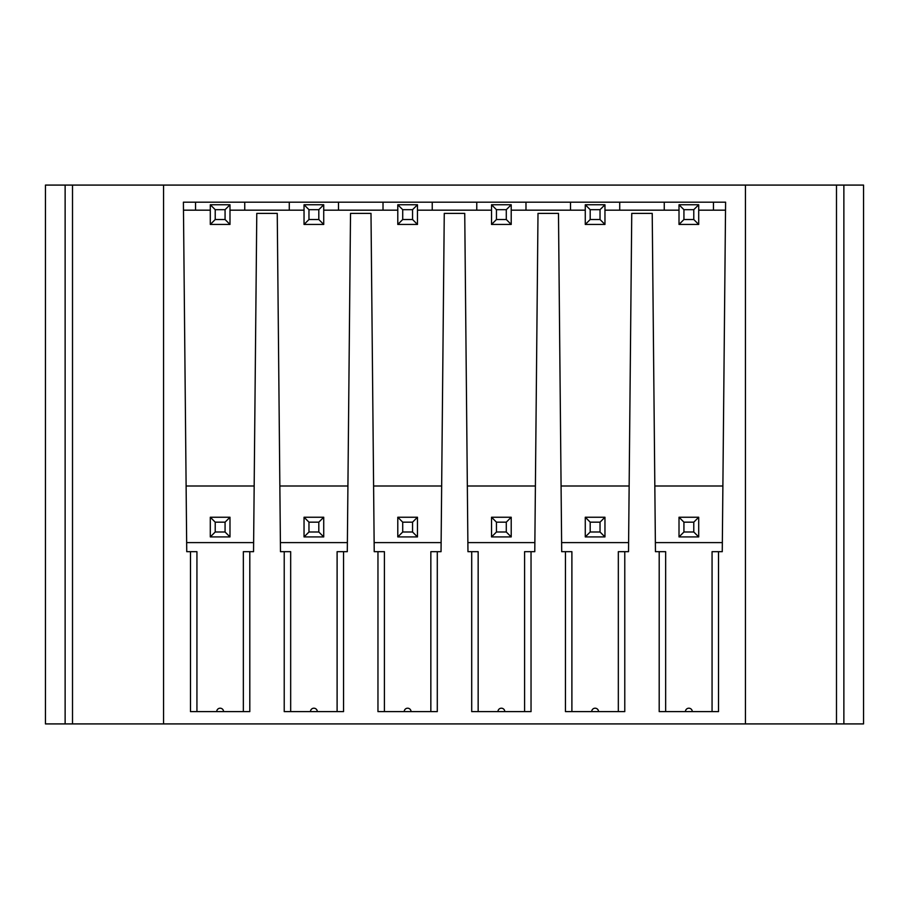 <?xml version="1.0" encoding="UTF-8"?>
<svg xmlns="http://www.w3.org/2000/svg" width="909" height="909" viewBox="0 0 909 909"><rect width="100%" height="100%" fill="white"/><g stroke="black" fill="none" stroke-linecap="round" stroke-linejoin="round"><path stroke-width="1.36" d="M745.448 185.084L163.552 185.084L163.552 723.916L745.448 723.916L745.448 185.084L836.485 185.084L836.485 723.916L745.448 723.916M665.649 711.622L665.649 551.683L655.457 551.683L652.219 213.376L631.755 213.376L628.517 551.683L624.778 551.683L624.778 711.622L565.455 711.622L565.455 551.683L561.705 551.683L558.478 213.376L538.003 213.376L534.776 551.683L531.038 551.683L531.038 711.622L471.714 711.622L471.714 551.683L467.965 551.683L464.738 213.376L444.262 213.376L441.035 551.683L437.286 551.683L437.286 711.622L377.962 711.622L377.962 551.683L374.224 551.683L370.997 213.376L350.522 213.376L347.295 551.683L343.545 551.683L343.545 711.622L284.222 711.622L284.222 551.683L280.483 551.683L277.245 213.376L256.781 213.376L253.543 551.683L249.805 551.683L249.805 711.622L190.481 711.622L190.481 551.683L186.743 551.683L183.402 202.184L725.598 202.184L722.257 551.683L712.065 551.683L712.065 711.622M659.195 551.683L659.195 711.622L718.519 711.622L718.519 551.683M604.962 536.924L604.962 517.244L600.031 522.164L590.191 522.164L590.191 532.004L600.031 532.004L604.962 536.924L585.271 536.924L590.191 532.004M585.271 536.924L585.271 517.244L590.191 522.164M585.271 517.244L604.962 517.244M600.031 532.004L600.031 522.164M628.608 542.605L561.626 542.605M618.325 711.622L618.325 551.683L624.778 551.683M591.702 711.622A3.409 3.409 0 0 1 595.111 708.202A3.409 3.409 0 0 1 598.531 711.622M571.897 711.622L571.897 551.683L565.455 551.683M679.012 210.172L604.962 210.172M698.703 210.172L725.53 210.172M654.821 485.997L722.894 485.997M629.142 485.997L561.08 485.997M535.401 485.997L467.34 485.997M441.66 485.997L373.599 485.997M347.92 485.997L279.858 485.997M254.179 485.997L186.106 485.997M210.297 210.172L183.47 210.172M304.038 210.172L229.988 210.172M397.79 210.172L323.729 210.172M491.53 210.172L417.47 210.172M585.271 210.172L511.21 210.172M679.012 204.764L698.703 204.764L698.703 224.443L679.012 224.443L679.012 204.764L683.932 209.684L693.783 209.684L693.783 219.523L683.932 219.523L683.932 209.684M698.703 204.764L693.783 209.684M683.932 219.523L679.012 224.443M698.703 224.443L693.783 219.523M604.962 224.443L585.271 224.443L585.271 204.764L604.962 204.764L600.031 209.684L590.191 209.684L590.191 219.523L600.031 219.523L604.962 224.443L604.962 204.764M585.271 204.764L590.191 209.684M585.271 224.443L590.191 219.523M600.031 219.523L600.031 209.684M511.21 224.443L491.53 224.443L491.53 204.764L511.21 204.764L506.29 209.684L496.45 209.684L496.45 219.523L506.29 219.523L511.21 224.443L511.21 204.764M491.53 204.764L496.45 209.684M491.53 224.443L496.45 219.523M506.29 219.523L506.29 209.684M417.47 224.443L397.79 224.443L397.79 204.764L417.47 204.764L412.55 209.684L402.71 209.684L402.71 219.523L412.55 219.523L417.47 224.443L417.47 204.764M397.79 204.764L402.71 209.684M397.79 224.443L402.71 219.523M412.55 219.523L412.55 209.684M323.729 224.443L304.038 224.443L304.038 204.764L323.729 204.764L318.809 209.684L308.969 209.684L308.969 219.523L318.809 219.523L323.729 224.443L323.729 204.764M304.038 204.764L308.969 209.684M304.038 224.443L308.969 219.523M318.809 219.523L318.809 209.684M229.988 224.443L210.297 224.443L210.297 204.764L229.988 204.764L225.068 209.684L215.217 209.684L215.217 219.523L225.068 219.523L229.988 224.443L229.988 204.764M210.297 204.764L215.217 209.684M210.297 224.443L215.217 219.523M225.068 219.523L225.068 209.684M693.783 522.164L698.703 517.244L698.703 536.924L679.012 536.924L679.012 517.244L683.932 522.164L693.783 522.164L693.783 532.004L683.932 532.004L679.012 536.924M698.703 536.924L693.783 532.004M698.703 517.244L679.012 517.244M683.932 532.004L683.932 522.164M655.366 542.605L722.348 542.605M692.272 711.622A3.409 3.409 0 0 0 688.863 708.202A3.409 3.409 0 0 0 685.443 711.622M229.988 536.924L229.988 517.244L225.068 522.164L215.217 522.164L215.217 532.004L225.068 532.004L229.988 536.924L210.297 536.924L215.217 532.004M215.217 522.164L210.297 517.244L229.988 517.244M225.068 532.004L225.068 522.164M210.297 517.244L210.297 536.924M323.729 536.924L323.729 517.244L318.809 522.164L308.969 522.164L308.969 532.004L318.809 532.004L323.729 536.924L304.038 536.924L308.969 532.004M304.038 536.924L304.038 517.244L308.969 522.164M304.038 517.244L323.729 517.244M318.809 532.004L318.809 522.164M417.47 536.924L417.47 517.244L412.55 522.164L402.71 522.164L402.71 532.004L412.55 532.004L417.47 536.924L397.79 536.924L402.71 532.004M397.79 536.924L397.79 517.244L402.71 522.164M397.79 517.244L417.47 517.244M412.55 532.004L412.55 522.164M511.21 536.924L511.21 517.244L506.29 522.164L496.45 522.164L496.45 532.004L506.29 532.004L511.21 536.924L491.53 536.924L496.45 532.004M491.53 536.924L491.53 517.244L496.45 522.164M491.53 517.244L511.21 517.244M506.29 532.004L506.29 522.164M531.038 551.683L524.584 551.683L524.584 711.622M497.962 711.622A3.409 3.409 0 0 1 501.37 708.202A3.409 3.409 0 0 1 504.779 711.622M478.157 711.622L478.157 551.683L471.714 551.683M534.867 542.605L467.885 542.605M437.286 551.683L430.843 551.683L430.843 711.622M404.221 711.622A3.409 3.409 0 0 1 407.63 708.202A3.409 3.409 0 0 1 411.038 711.622M384.416 711.622L384.416 551.683L377.962 551.683M441.115 542.605L374.133 542.605M343.545 551.683L337.103 551.683L337.103 711.622M310.469 711.622A3.409 3.409 0 0 1 313.889 708.202A3.409 3.409 0 0 1 317.298 711.622M290.675 711.622L290.675 551.683L284.222 551.683M347.374 542.605L280.392 542.605M249.805 551.683L243.351 551.683L243.351 711.622M253.634 542.605L186.652 542.605M216.728 711.622A3.409 3.409 0 0 1 220.137 708.202A3.409 3.409 0 0 1 223.557 711.622M196.935 711.622L196.935 551.683L190.481 551.683M863.55 411.447L863.55 185.084L836.485 185.084M163.552 185.084L45.45 185.084L45.45 411.447M863.55 185.084L863.55 723.916L836.485 723.916M863.55 414.606L863.55 416.515M45.45 185.084L45.45 723.916L163.552 723.916M45.45 416.515L45.45 414.606M72.515 723.916L72.515 185.084M65.13 185.084L65.13 723.916M843.87 723.916L843.87 185.084M664.252 210.172L664.252 202.184M713.463 210.172L713.463 202.184M619.722 202.184L619.722 210.172M570.511 202.184L570.511 210.172M525.981 202.184L525.981 210.172M476.771 202.184L476.771 210.172M432.229 202.184L432.229 210.172M383.019 202.184L383.019 210.172M338.489 202.184L338.489 210.172M289.278 202.184L289.278 210.172M244.748 202.184L244.748 210.172M195.537 202.184L195.537 210.172"/></g></svg>
